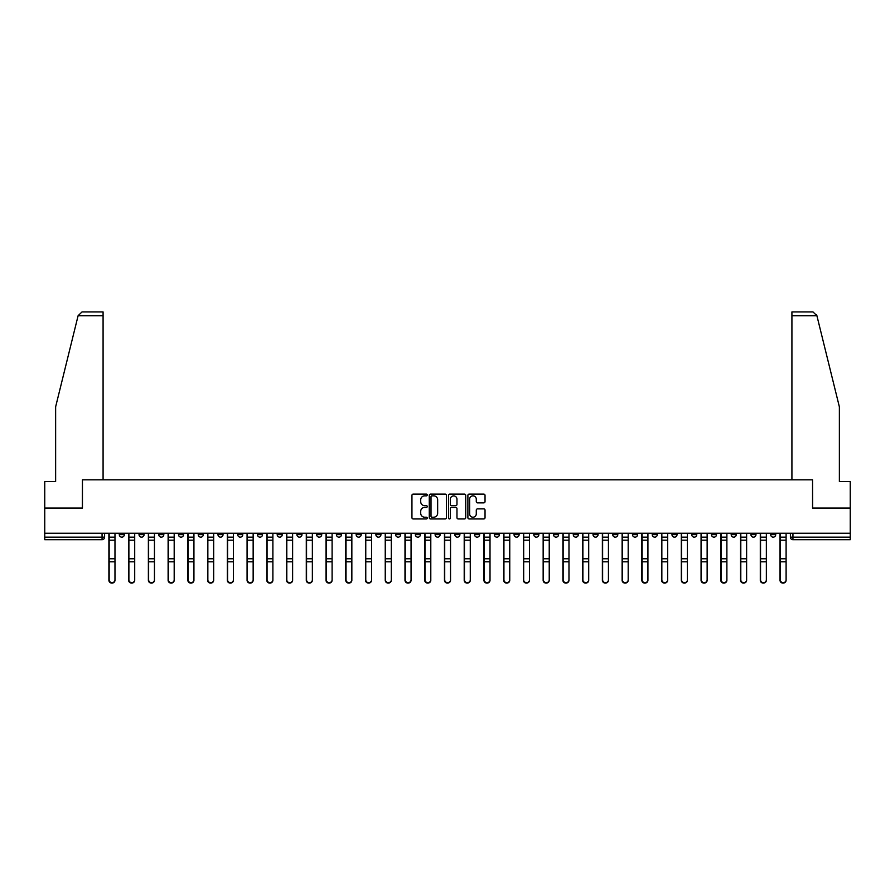 <?xml version="1.0" encoding="UTF-8"?>
<svg xmlns="http://www.w3.org/2000/svg" width="895" height="895" viewBox="0 0 895 895"><rect width="100%" height="100%" fill="white"/><g stroke="black" fill="none" stroke-linecap="round" stroke-linejoin="round"><path stroke-width="1.34" d="M427.251 494.98A0.873 0.873 0 0 0 426.389 494.107L413.188 494.107A1.242 1.242 0 0 0 411.946 495.349L411.946 517.702A1.242 1.242 0 0 0 413.188 518.943L426.389 518.943A0.873 0.873 0 0 0 427.251 518.082A0.873 0.873 0 0 0 426.389 517.209L424.678 517.209A3.972 3.972 0 0 1 420.706 513.238L420.706 511.369A3.972 3.972 0 0 1 424.678 507.398L426.389 507.398A0.873 0.873 0 0 0 427.251 506.525A0.873 0.873 0 0 0 426.389 505.664L424.678 505.664A3.972 3.972 0 0 1 420.706 501.681L420.706 499.824A3.972 3.972 0 0 1 424.678 495.852L426.389 495.852A0.873 0.873 0 0 0 427.251 494.98M770.662 533.23L770.662 534.617L775.719 534.617A2.528 2.528 0 0 1 773.19 537.145A2.528 2.528 0 0 1 770.662 534.617L770.662 533.23M652.231 533.23L652.231 534.617L657.288 534.617A2.528 2.528 0 0 1 654.76 537.145A2.528 2.528 0 0 1 652.231 534.617L652.231 533.23M632.485 533.23L632.485 534.617L637.553 534.617A2.528 2.528 0 0 1 635.025 537.145A2.528 2.528 0 0 1 632.485 534.617L632.485 533.23M514.054 533.23L514.054 534.617L519.122 534.617A2.528 2.528 0 0 1 516.583 537.145A2.528 2.528 0 0 1 514.054 534.617L514.054 533.23M494.32 533.23L494.32 534.617L499.376 534.617A2.528 2.528 0 0 1 496.848 537.145A2.528 2.528 0 0 1 494.32 534.617L494.32 533.23M474.574 533.23L474.574 534.617L479.642 534.617A2.528 2.528 0 0 1 477.113 537.145A2.528 2.528 0 0 1 474.574 534.617L474.574 533.23M435.104 533.23L435.104 534.617L440.161 534.617A2.528 2.528 0 0 1 437.633 537.145A2.528 2.528 0 0 1 435.104 534.617L435.104 533.23M395.624 534.617L395.624 533.23L395.624 534.617A2.528 2.528 0 0 0 398.152 537.145A2.528 2.528 0 0 1 395.624 534.617L400.68 534.617A2.528 2.528 0 0 1 398.152 537.145A2.528 2.528 0 0 0 400.68 534.617L400.68 533.23L400.68 534.617M375.878 534.617L375.878 533.23L375.878 534.617A2.528 2.528 0 0 0 378.417 537.145A2.528 2.528 0 0 1 375.878 534.617L380.946 534.617A2.528 2.528 0 0 1 378.417 537.145M356.143 534.617L356.143 533.23L356.143 534.617A2.528 2.528 0 0 0 358.671 537.145A2.528 2.528 0 0 1 356.143 534.617L361.211 534.617A2.528 2.528 0 0 1 358.671 537.145A2.528 2.528 0 0 0 361.211 534.617L361.211 533.23L361.211 534.617M336.408 533.23L336.408 534.617L341.465 534.617A2.528 2.528 0 0 1 338.936 537.145A2.528 2.528 0 0 1 336.408 534.617L336.408 533.23M316.662 533.23L316.662 534.617L321.73 534.617A2.528 2.528 0 0 1 319.202 537.145A2.528 2.528 0 0 1 316.662 534.617L316.662 533.23M296.927 533.23L296.927 534.617L301.984 534.617A2.528 2.528 0 0 1 299.456 537.145A2.528 2.528 0 0 1 296.927 534.617L296.927 533.23M277.193 534.617L277.193 533.23L277.193 534.617A2.528 2.528 0 0 0 279.721 537.145A2.528 2.528 0 0 1 277.193 534.617L282.249 534.617A2.528 2.528 0 0 1 279.721 537.145M237.712 534.617L237.712 533.23L237.712 534.617A2.528 2.528 0 0 0 240.24 537.145A2.528 2.528 0 0 1 237.712 534.617L242.769 534.617A2.528 2.528 0 0 1 240.24 537.145A2.528 2.528 0 0 0 242.769 534.617L242.769 533.23L242.769 534.617M217.977 534.617L217.977 533.23L217.977 534.617A2.528 2.528 0 0 0 220.506 537.145A2.528 2.528 0 0 1 217.977 534.617L223.034 534.617A2.528 2.528 0 0 1 220.506 537.145A2.528 2.528 0 0 0 223.034 534.617L223.034 533.23L223.034 534.617M198.231 534.617L198.231 533.23L198.231 534.617A2.528 2.528 0 0 0 200.76 537.145A2.528 2.528 0 0 1 198.231 534.617L203.299 534.617A2.528 2.528 0 0 1 200.76 537.145A2.528 2.528 0 0 0 203.299 534.617L203.299 533.23L203.299 534.617M178.497 534.617L178.497 533.23L178.497 534.617A2.528 2.528 0 0 0 181.025 537.145A2.528 2.528 0 0 1 178.497 534.617L183.553 534.617A2.528 2.528 0 0 1 181.025 537.145M158.751 534.617L158.751 533.23L158.751 534.617A2.528 2.528 0 0 0 161.29 537.145A2.528 2.528 0 0 1 158.751 534.617L163.819 534.617A2.528 2.528 0 0 1 161.29 537.145A2.528 2.528 0 0 0 163.819 534.617L163.819 533.23L163.819 534.617M139.016 534.617L139.016 533.23L139.016 534.617A2.528 2.528 0 0 0 141.544 537.145A2.528 2.528 0 0 1 139.016 534.617L144.073 534.617A2.528 2.528 0 0 1 141.544 537.145A2.528 2.528 0 0 0 144.073 534.617L144.073 533.23L144.073 534.617M483.792 502.867A1.242 1.242 0 0 0 485.034 501.625L485.034 495.349A1.242 1.242 0 0 0 483.792 494.107L469.137 494.107A1.242 1.242 0 0 0 467.895 495.349L467.895 517.702A1.242 1.242 0 0 0 469.137 518.943L483.792 518.943A1.242 1.242 0 0 0 485.034 517.702L485.034 510.128A1.242 1.242 0 0 0 483.792 508.886L477.527 508.886A1.242 1.242 0 0 0 476.285 510.128L476.285 513.887A3.323 3.323 0 0 1 472.963 517.209A3.323 3.323 0 0 1 469.64 513.887L469.64 499.175A3.323 3.323 0 0 1 472.963 495.852A3.323 3.323 0 0 1 476.285 499.175L476.285 501.625A1.242 1.242 0 0 0 477.527 502.867L483.792 502.867M78.1 315.722L82.016 311.919L103.082 311.919L103.082 315.722L78.1 315.722L55.635 406.822L55.635 481.476L44.75 481.476L44.75 508.047L82.452 508.047L82.452 479.832L812.548 479.832L812.548 508.047L850.25 508.047L850.25 533.23L44.75 533.23L44.75 537.145L104.603 537.145L104.603 533.23L104.603 537.145A2.528 2.528 0 0 1 102.064 539.685L44.75 539.685L44.75 537.145M44.75 508.047L44.75 533.23M446.415 495.349A1.242 1.242 0 0 0 445.173 494.107L430.517 494.107A1.242 1.242 0 0 0 429.276 495.349L429.276 517.702A1.242 1.242 0 0 0 430.517 518.943L445.173 518.943A1.242 1.242 0 0 0 446.415 517.702L446.415 495.349M449.827 494.107L464.483 494.107A1.242 1.242 0 0 1 465.724 495.349L465.724 517.702A1.242 1.242 0 0 1 464.483 518.943L458.218 518.943A1.242 1.242 0 0 1 456.965 517.702L456.965 508.64A1.242 1.242 0 0 0 455.723 507.398L451.572 507.398A1.242 1.242 0 0 0 450.33 508.64L450.33 518.082A0.873 0.873 0 0 1 449.458 518.943A0.873 0.873 0 0 1 448.585 518.082L448.585 495.349A1.242 1.242 0 0 1 449.827 494.107M790.397 533.23L790.397 537.145L850.25 537.145L850.25 539.685L792.936 539.685A2.528 2.528 0 0 1 790.397 537.145A2.528 2.528 0 0 0 792.936 539.685L792.936 533.23M850.25 533.23L850.25 537.145M775.719 533.23L775.719 534.617A2.528 2.528 0 0 1 773.19 537.145M755.984 533.23L755.984 534.617A2.528 2.528 0 0 1 753.456 537.145A2.528 2.528 0 0 1 750.927 534.617L755.984 534.617M750.927 533.23L750.927 534.617M736.249 533.23L736.249 534.617A2.528 2.528 0 0 1 733.71 537.145A2.528 2.528 0 0 1 731.181 534.617L736.249 534.617M731.181 533.23L731.181 534.617M716.503 533.23L716.503 534.617A2.528 2.528 0 0 1 713.975 537.145A2.528 2.528 0 0 1 711.447 534.617A2.528 2.528 0 0 0 713.975 537.145M711.447 533.23L711.447 534.617L716.503 534.617M696.769 533.23L696.769 534.617A2.528 2.528 0 0 1 694.24 537.145A2.528 2.528 0 0 1 691.701 534.617L696.769 534.617M691.701 533.23L691.701 534.617M677.023 533.23L677.023 534.617A2.528 2.528 0 0 1 674.494 537.145A2.528 2.528 0 0 1 671.966 534.617L677.023 534.617M671.966 533.23L671.966 534.617M657.288 533.23L657.288 534.617M637.553 533.23L637.553 534.617L637.553 533.23M617.807 533.23L617.807 534.617A2.528 2.528 0 0 1 615.279 537.145A2.528 2.528 0 0 1 612.751 534.617L617.807 534.617M612.751 533.23L612.751 534.617M598.073 533.23L598.073 534.617A2.528 2.528 0 0 1 595.544 537.145A2.528 2.528 0 0 1 593.016 534.617L598.073 534.617M593.016 533.23L593.016 534.617M578.338 533.23L578.338 534.617A2.528 2.528 0 0 1 575.798 537.145A2.528 2.528 0 0 1 573.27 534.617L578.338 534.617M573.27 533.23L573.27 534.617M558.592 533.23L558.592 534.617A2.528 2.528 0 0 1 556.063 537.145A2.528 2.528 0 0 1 553.535 534.617L558.592 534.617M553.535 533.23L553.535 534.617M538.857 533.23L538.857 534.617A2.528 2.528 0 0 1 536.329 537.145A2.528 2.528 0 0 1 533.789 534.617L538.857 534.617M533.789 533.23L533.789 534.617M519.122 533.23L519.122 534.617A2.528 2.528 0 0 1 516.583 537.145M499.376 533.23L499.376 534.617M479.642 534.617L479.642 533.23L479.642 534.617A2.528 2.528 0 0 1 477.113 537.145M459.896 533.23L459.896 534.617A2.528 2.528 0 0 1 457.367 537.145A2.528 2.528 0 0 1 454.839 534.617A2.528 2.528 0 0 0 457.367 537.145A2.528 2.528 0 0 0 459.896 534.617L454.839 534.617L454.839 533.23M440.161 534.617L440.161 533.23L440.161 534.617A2.528 2.528 0 0 1 437.633 537.145M420.426 533.23L420.426 534.617A2.528 2.528 0 0 1 417.887 537.145A2.528 2.528 0 0 1 415.358 534.617A2.528 2.528 0 0 0 417.887 537.145M415.358 533.23L415.358 534.617L420.426 534.617M380.946 533.23L380.946 534.617L380.946 533.23M341.465 534.617L341.465 533.23L341.465 534.617A2.528 2.528 0 0 1 338.936 537.145M321.73 534.617L321.73 533.23L321.73 534.617A2.528 2.528 0 0 1 319.202 537.145M301.984 534.617L301.984 533.23L301.984 534.617A2.528 2.528 0 0 1 299.456 537.145M282.249 533.23L282.249 534.617L282.249 533.23M262.515 534.617L262.515 533.23L262.515 534.617A2.528 2.528 0 0 1 259.975 537.145A2.528 2.528 0 0 1 257.447 534.617L262.515 534.617A2.528 2.528 0 0 1 259.975 537.145M257.447 533.23L257.447 534.617M183.553 533.23L183.553 534.617L183.553 533.23M124.338 533.23L124.338 534.617A2.528 2.528 0 0 1 121.809 537.145A2.528 2.528 0 0 1 119.281 534.617A2.528 2.528 0 0 0 121.809 537.145A2.528 2.528 0 0 0 124.338 534.617L124.338 533.23M119.281 533.23L119.281 534.617L124.338 534.617M102.064 533.23L102.064 539.685A2.528 2.528 0 0 0 104.603 537.145M431.882 495.852A0.873 0.873 0 0 0 431.01 496.714L431.01 516.337A0.873 0.873 0 0 0 431.882 517.209L433.683 517.209A3.972 3.972 0 0 0 437.655 513.238L437.655 499.824A3.972 3.972 0 0 0 433.683 495.852L431.882 495.852M456.965 499.231A3.323 3.323 0 0 0 453.653 495.908A3.323 3.323 0 0 0 450.33 499.231L450.33 504.422A1.242 1.242 0 0 0 451.572 505.664L455.723 505.664A1.242 1.242 0 0 0 456.965 504.422L456.965 499.231M108.899 533.23L108.899 580.273A2.909 2.808 180 0 0 111.942 583.081M114.974 579.837L114.974 580.273A2.909 2.808 180 0 1 112.065 583.081A2.909 2.808 180 0 1 109.156 580.273L109.156 579.837A2.909 2.808 0 0 0 112.065 582.645A2.909 2.808 0 0 0 114.974 579.837L114.974 561.814L109.156 561.814L109.156 579.837M109.156 533.23L109.156 561.814M114.974 533.23L114.974 561.814M128.645 533.23L128.645 580.273A2.909 2.808 180 0 0 131.677 583.081M148.38 533.23L148.38 580.273A2.909 2.808 180 0 0 151.412 583.081M103.082 479.832L103.082 315.722M82.329 508.047L82.452 479.832M850.25 508.047L850.25 481.476L839.365 481.476L839.365 406.822L816.676 314.805L816.9 315.722L812.984 311.919L791.918 311.919L791.918 479.832M812.671 508.047L812.548 479.832M134.709 579.837L134.709 580.273A2.909 2.808 180 0 1 131.8 583.081A2.909 2.808 180 0 1 128.891 580.273L128.891 579.837A2.909 2.808 0 0 0 131.8 582.645A2.909 2.808 0 0 0 134.709 579.837L134.709 561.814L128.891 561.814L128.891 579.837M128.891 533.23L128.891 561.814M134.709 533.23L134.709 561.814M154.455 579.837L154.455 580.273A2.909 2.808 180 0 1 151.546 583.081A2.909 2.808 180 0 1 148.637 580.273L148.637 579.837A2.909 2.808 0 0 0 151.546 582.645A2.909 2.808 0 0 0 154.455 579.837L154.455 561.814L148.637 561.814L148.637 579.837M148.637 533.23L148.637 561.814M154.455 533.23L154.455 561.814M168.115 533.23L168.115 580.273A2.909 2.808 180 0 0 171.158 583.081M187.86 533.23L187.86 580.273A2.909 2.808 180 0 0 190.892 583.081M207.595 533.23L207.595 580.273A2.909 2.808 180 0 0 210.638 583.081M174.189 579.837L174.189 580.273A2.909 2.808 180 0 1 171.281 583.081A2.909 2.808 180 0 1 168.372 580.273L168.372 579.837A2.909 2.808 0 0 0 171.281 582.645A2.909 2.808 0 0 0 174.189 579.837L174.189 561.814L168.372 561.814L168.372 579.837M168.372 533.23L168.372 561.814M174.189 533.23L174.189 561.814M193.935 579.837L193.935 580.273A2.909 2.808 180 0 1 191.015 583.081A2.909 2.808 180 0 1 188.107 580.273L188.107 579.837A2.909 2.808 0 0 0 191.015 582.645A2.909 2.808 0 0 0 193.935 579.837L193.935 561.814L188.107 561.814L188.107 579.837M188.107 533.23L188.107 561.814M193.935 533.23L193.935 561.814M213.67 579.837L213.67 580.273A2.909 2.808 180 0 1 210.761 583.081A2.909 2.808 180 0 1 207.853 580.273L207.853 579.837A2.909 2.808 0 0 0 210.761 582.645A2.909 2.808 0 0 0 213.67 579.837L213.67 561.814L207.853 561.814L207.853 579.837M207.853 533.23L207.853 561.814M213.67 533.23L213.67 561.814M233.405 579.837L233.405 580.273A2.909 2.808 180 0 1 230.496 583.081A2.909 2.808 180 0 1 227.587 580.273L227.587 579.837A2.909 2.808 0 0 0 230.496 582.645A2.909 2.808 0 0 0 233.405 579.837L233.405 561.814L227.587 561.814L227.587 579.837M227.587 533.23L227.587 561.814M233.405 533.23L233.405 561.814M253.151 579.837L253.151 580.273A2.909 2.808 180 0 1 250.242 583.081A2.909 2.808 180 0 1 247.322 580.273L247.322 579.837A2.909 2.808 0 0 0 250.242 582.645A2.909 2.808 0 0 0 253.151 579.837L253.151 561.814L247.322 561.814L247.322 579.837M247.322 533.23L247.322 561.814M253.151 533.23L253.151 561.814M272.885 579.837L272.885 580.273A2.909 2.808 180 0 1 269.977 583.081A2.909 2.808 180 0 1 267.068 580.273L267.068 579.837A2.909 2.808 0 0 0 269.977 582.645A2.909 2.808 0 0 0 272.885 579.837L272.885 561.814L267.068 561.814L267.068 579.837M267.068 533.23L267.068 561.814M272.885 533.23L272.885 561.814M292.62 579.837L292.62 580.273A2.909 2.808 180 0 1 289.711 583.081A2.909 2.808 180 0 1 286.803 580.273L286.803 579.837A2.909 2.808 0 0 0 289.711 582.645A2.909 2.808 0 0 0 292.62 579.837L292.62 561.814L286.803 561.814L286.803 579.837M286.803 533.23L286.803 561.814M292.62 533.23L292.62 561.814M312.366 579.837L312.366 580.273A2.909 2.808 180 0 1 309.457 583.081A2.909 2.808 180 0 1 306.549 580.273L306.549 579.837A2.909 2.808 0 0 0 309.457 582.645A2.909 2.808 0 0 0 312.366 579.837L312.366 561.814L306.549 561.814L306.549 579.837M306.549 533.23L306.549 561.814M312.366 533.23L312.366 561.814M332.101 579.837L332.101 580.273A2.909 2.808 180 0 1 329.192 583.081A2.909 2.808 180 0 1 326.283 580.273L326.283 579.837A2.909 2.808 0 0 0 329.192 582.645A2.909 2.808 0 0 0 332.101 579.837L332.101 561.814L326.283 561.814L326.283 579.837M326.283 533.23L326.283 561.814M332.101 533.23L332.101 561.814M351.847 579.837L351.847 580.273A2.909 2.808 180 0 1 348.927 583.081A2.909 2.808 180 0 1 346.018 580.273L346.018 579.837A2.909 2.808 0 0 0 348.927 582.645A2.909 2.808 0 0 0 351.847 579.837L351.847 561.814L346.018 561.814L346.018 579.837M346.018 533.23L346.018 561.814M351.847 533.23L351.847 561.814M371.582 579.837L371.582 580.273A2.909 2.808 180 0 1 368.673 583.081A2.909 2.808 180 0 1 365.764 580.273L365.764 579.837A2.909 2.808 0 0 0 368.673 582.645A2.909 2.808 0 0 0 371.582 579.837L371.582 561.814L365.764 561.814L365.764 579.837M365.764 533.23L365.764 561.814M371.582 533.23L371.582 561.814M391.316 579.837L391.316 580.273A2.909 2.808 180 0 1 388.408 583.081A2.909 2.808 180 0 1 385.499 580.273L385.499 579.837A2.909 2.808 0 0 0 388.408 582.645A2.909 2.808 0 0 0 391.316 579.837L391.316 561.814L385.499 561.814L385.499 579.837M385.499 533.23L385.499 561.814M391.316 533.23L391.316 561.814M411.062 579.837L411.062 580.273A2.909 2.808 180 0 1 408.154 583.081A2.909 2.808 180 0 1 405.234 580.273L405.234 579.837A2.909 2.808 0 0 0 408.154 582.645A2.909 2.808 0 0 0 411.062 579.837L411.062 561.814L405.234 561.814L405.234 579.837M405.234 533.23L405.234 561.814M411.062 533.23L411.062 561.814M430.797 579.837L430.797 580.273A2.909 2.808 180 0 1 427.888 583.081A2.909 2.808 180 0 1 424.98 580.273L424.98 579.837A2.909 2.808 0 0 0 427.888 582.645A2.909 2.808 0 0 0 430.797 579.837L430.797 561.814L424.98 561.814L424.98 579.837M424.98 533.23L424.98 561.814M430.797 533.23L430.797 561.814M450.532 579.837L450.532 580.273A2.909 2.808 180 0 1 447.623 583.081A2.909 2.808 180 0 1 444.714 580.273L444.714 579.837A2.909 2.808 0 0 0 447.623 582.645A2.909 2.808 0 0 0 450.532 579.837L450.532 561.814L444.714 561.814L444.714 579.837M444.714 533.23L444.714 561.814M450.532 533.23L450.532 561.814M470.278 579.837L470.278 580.273A2.909 2.808 180 0 1 467.369 583.081A2.909 2.808 180 0 1 464.46 580.273L464.46 579.837A2.909 2.808 0 0 0 467.369 582.645A2.909 2.808 0 0 0 470.278 579.837L470.278 561.814L464.46 561.814L464.46 579.837M464.46 533.23L464.46 561.814M470.278 533.23L470.278 561.814M490.012 579.837L490.012 580.273A2.909 2.808 180 0 1 487.104 583.081A2.909 2.808 180 0 1 484.195 580.273L484.195 579.837A2.909 2.808 0 0 0 487.104 582.645A2.909 2.808 0 0 0 490.012 579.837L490.012 561.814L484.195 561.814L484.195 579.837M484.195 533.23L484.195 561.814M490.012 533.23L490.012 561.814M509.758 579.837L509.758 580.273A2.909 2.808 180 0 1 506.839 583.081A2.909 2.808 180 0 1 503.93 580.273L503.93 579.837A2.909 2.808 0 0 0 506.839 582.645A2.909 2.808 0 0 0 509.758 579.837L509.758 561.814L503.93 561.814L503.93 579.837M503.93 533.23L503.93 561.814M509.758 533.23L509.758 561.814M529.493 579.837L529.493 580.273A2.909 2.808 180 0 1 526.584 583.081A2.909 2.808 180 0 1 523.676 580.273L523.676 579.837A2.909 2.808 0 0 0 526.584 582.645A2.909 2.808 0 0 0 529.493 579.837L529.493 561.814L523.676 561.814L523.676 579.837M523.676 533.23L523.676 561.814M529.493 533.23L529.493 561.814M227.33 533.23L227.33 580.273A2.909 2.808 180 0 0 230.373 583.081M247.076 533.23L247.076 580.273A2.909 2.808 180 0 0 250.108 583.081M266.811 533.23L266.811 580.273A2.909 2.808 180 0 0 269.854 583.081M286.557 533.23L286.557 580.273A2.909 2.808 180 0 0 289.588 583.081M306.291 533.23L306.291 580.273A2.909 2.808 180 0 0 309.323 583.081M326.026 533.23L326.026 580.273A2.909 2.808 180 0 0 329.069 583.081M345.772 533.23L345.772 580.273A2.909 2.808 180 0 0 348.804 583.081M365.507 533.23L365.507 580.273A2.909 2.808 180 0 0 368.55 583.081M385.242 533.23L385.242 580.273A2.909 2.808 180 0 0 388.285 583.081M404.987 533.23L404.987 580.273A2.909 2.808 180 0 0 408.019 583.081M424.722 533.23L424.722 580.273A2.909 2.808 180 0 0 427.765 583.081M444.468 533.23L444.468 580.273A2.909 2.808 180 0 0 447.5 583.081M464.203 533.23L464.203 580.273A2.909 2.808 180 0 0 467.235 583.081M483.938 533.23L483.938 580.273A2.909 2.808 180 0 0 486.981 583.081M503.684 533.23L503.684 580.273A2.909 2.808 180 0 0 506.715 583.081M523.418 533.23L523.418 580.273A2.909 2.808 180 0 0 526.45 583.081M543.153 533.23L543.153 580.273A2.909 2.808 180 0 0 546.196 583.081M562.899 533.23L562.899 580.273A2.909 2.808 180 0 0 565.931 583.081M582.634 533.23L582.634 580.273A2.909 2.808 180 0 0 585.677 583.081M602.38 533.23L602.38 580.273A2.909 2.808 180 0 0 605.412 583.081M549.228 579.837L549.228 580.273A2.909 2.808 180 0 1 546.319 583.081A2.909 2.808 180 0 1 543.41 580.273L543.41 579.837A2.909 2.808 0 0 0 546.319 582.645A2.909 2.808 0 0 0 549.228 579.837L549.228 561.814L543.41 561.814L543.41 579.837M543.41 533.23L543.41 561.814M549.228 533.23L549.228 561.814M568.974 579.837L568.974 580.273A2.909 2.808 180 0 1 566.065 583.081A2.909 2.808 180 0 1 563.145 580.273L563.145 579.837A2.909 2.808 0 0 0 566.065 582.645A2.909 2.808 0 0 0 568.974 579.837L568.974 561.814L563.145 561.814L563.145 579.837M563.145 533.23L563.145 561.814M568.974 533.23L568.974 561.814M588.709 579.837L588.709 580.273A2.909 2.808 180 0 1 585.8 583.081A2.909 2.808 180 0 1 582.891 580.273L582.891 579.837A2.909 2.808 0 0 0 585.8 582.645A2.909 2.808 0 0 0 588.709 579.837L588.709 561.814L582.891 561.814L582.891 579.837M582.891 533.23L582.891 561.814M588.709 533.23L588.709 561.814M608.443 579.837L608.443 580.273A2.909 2.808 180 0 1 605.535 583.081A2.909 2.808 180 0 1 602.626 580.273L602.626 579.837A2.909 2.808 0 0 0 605.535 582.645A2.909 2.808 0 0 0 608.443 579.837L608.443 561.814L602.626 561.814L602.626 579.837M602.626 533.23L602.626 561.814M608.443 533.23L608.443 561.814M622.115 533.23L622.115 580.273A2.909 2.808 180 0 0 625.146 583.081M628.189 579.837L628.189 580.273A2.909 2.808 180 0 1 625.281 583.081A2.909 2.808 180 0 1 622.372 580.273L622.372 579.837A2.909 2.808 0 0 0 625.281 582.645A2.909 2.808 0 0 0 628.189 579.837L628.189 561.814L622.372 561.814L622.372 579.837M622.372 533.23L622.372 561.814M628.189 533.23L628.189 561.814M641.849 533.23L641.849 580.273A2.909 2.808 180 0 0 644.892 583.081M647.924 579.837L647.924 580.273A2.909 2.808 180 0 1 645.015 583.081A2.909 2.808 180 0 1 642.107 580.273L642.107 579.837A2.909 2.808 0 0 0 645.015 582.645A2.909 2.808 0 0 0 647.924 579.837L647.924 561.814L642.107 561.814L642.107 579.837M642.107 533.23L642.107 561.814M647.924 533.23L647.924 561.814M661.595 533.23L661.595 580.273A2.909 2.808 180 0 0 664.627 583.081M667.67 579.837L667.67 580.273A2.909 2.808 180 0 1 664.75 583.081A2.909 2.808 180 0 1 661.841 580.273L661.841 579.837A2.909 2.808 0 0 0 664.75 582.645A2.909 2.808 0 0 0 667.67 579.837L667.67 561.814L661.841 561.814L661.841 579.837M661.841 533.23L661.841 561.814M667.67 533.23L667.67 561.814M681.33 533.23L681.33 580.273A2.909 2.808 180 0 0 684.362 583.081M687.405 579.837L687.405 580.273A2.909 2.808 180 0 1 684.496 583.081A2.909 2.808 180 0 1 681.587 580.273L681.587 579.837A2.909 2.808 0 0 0 684.496 582.645A2.909 2.808 0 0 0 687.405 579.837L687.405 561.814L681.587 561.814L681.587 579.837M681.587 533.23L681.587 561.814M687.405 533.23L687.405 561.814M701.065 533.23L701.065 580.273A2.909 2.808 180 0 0 704.108 583.081M707.139 579.837L707.139 580.273A2.909 2.808 180 0 1 704.231 583.081A2.909 2.808 180 0 1 701.322 580.273L701.322 579.837A2.909 2.808 0 0 0 704.231 582.645A2.909 2.808 0 0 0 707.139 579.837L707.139 561.814L701.322 561.814L701.322 579.837M701.322 533.23L701.322 561.814M707.139 533.23L707.139 561.814M720.811 533.23L720.811 580.273A2.909 2.808 180 0 0 723.842 583.081M726.885 579.837L726.885 580.273A2.909 2.808 180 0 1 723.977 583.081A2.909 2.808 180 0 1 721.057 580.273L721.057 579.837A2.909 2.808 0 0 0 723.977 582.645A2.909 2.808 0 0 0 726.885 579.837L726.885 561.814L721.057 561.814L721.057 579.837M721.057 533.23L721.057 561.814M726.885 533.23L726.885 561.814M740.545 533.23L740.545 580.273A2.909 2.808 180 0 0 743.588 583.081M746.62 579.837L746.62 580.273A2.909 2.808 180 0 1 743.711 583.081A2.909 2.808 180 0 1 740.803 580.273L740.803 579.837A2.909 2.808 0 0 0 743.711 582.645A2.909 2.808 0 0 0 746.62 579.837L746.62 561.814L740.803 561.814L740.803 579.837M740.803 533.23L740.803 561.814M746.62 533.23L746.62 561.814M760.291 533.23L760.291 580.273A2.909 2.808 180 0 0 763.323 583.081M766.355 579.837L766.355 580.273A2.909 2.808 180 0 1 763.446 583.081A2.909 2.808 180 0 1 760.537 580.273L760.537 579.837A2.909 2.808 0 0 0 763.446 582.645A2.909 2.808 0 0 0 766.355 579.837L766.355 561.814L760.537 561.814L760.537 579.837M760.537 533.23L760.537 561.814M766.355 533.23L766.355 561.814M780.026 533.23L780.026 580.273A2.909 2.808 180 0 0 783.058 583.081M786.101 579.837L786.101 580.273A2.909 2.808 180 0 1 783.192 583.081A2.909 2.808 180 0 1 780.283 580.273L780.283 579.837A2.909 2.808 0 0 0 783.192 582.645A2.909 2.808 0 0 0 786.101 579.837L786.101 561.814L780.283 561.814L780.283 579.837M780.283 533.23L780.283 561.814M786.101 533.23L786.101 561.814M108.899 537.145L114.974 537.145M114.974 558.76L109.156 558.76M114.974 540.2L109.156 540.2M128.645 537.145L134.709 537.145M148.38 537.145L154.455 537.145M816.9 315.722L791.918 315.722M134.709 558.76L128.891 558.76M134.709 540.2L128.891 540.2M154.455 558.76L148.637 558.76M154.455 540.2L148.637 540.2M168.115 537.145L174.189 537.145M187.86 537.145L193.935 537.145M207.595 537.145L213.67 537.145M174.189 558.76L168.372 558.76M174.189 540.2L168.372 540.2M193.935 558.76L188.107 558.76M193.935 540.2L188.107 540.2M213.67 558.76L207.853 558.76M213.67 540.2L207.853 540.2M233.405 537.145L227.33 537.145M233.405 558.76L227.587 558.76M233.405 540.2L227.587 540.2M253.151 537.145L247.076 537.145M253.151 558.76L247.322 558.76M253.151 540.2L247.322 540.2M272.885 537.145L266.811 537.145M272.885 558.76L267.068 558.76M272.885 540.2L267.068 540.2M292.62 537.145L286.557 537.145M292.62 558.76L286.803 558.76M292.62 540.2L286.803 540.2M312.366 537.145L306.291 537.145M312.366 558.76L306.549 558.76M312.366 540.2L306.549 540.2M332.101 537.145L326.026 537.145M332.101 558.76L326.283 558.76M332.101 540.2L326.283 540.2M351.847 537.145L345.772 537.145M351.847 558.76L346.018 558.76M351.847 540.2L346.018 540.2M371.582 537.145L365.507 537.145M371.582 558.76L365.764 558.76M371.582 540.2L365.764 540.2M391.316 537.145L385.242 537.145M391.316 558.76L385.499 558.76M391.316 540.2L385.499 540.2M411.062 537.145L404.987 537.145M411.062 558.76L405.234 558.76M411.062 540.2L405.234 540.2M430.797 537.145L424.722 537.145M430.797 558.76L424.98 558.76M430.797 540.2L424.98 540.2M450.532 537.145L444.468 537.145M450.532 558.76L444.714 558.76M450.532 540.2L444.714 540.2M470.278 537.145L464.203 537.145M470.278 558.76L464.46 558.76M470.278 540.2L464.46 540.2M490.012 537.145L483.938 537.145M490.012 558.76L484.195 558.76M490.012 540.2L484.195 540.2M509.758 537.145L503.684 537.145M509.758 558.76L503.93 558.76M509.758 540.2L503.93 540.2M529.493 537.145L523.418 537.145M529.493 558.76L523.676 558.76M529.493 540.2L523.676 540.2M543.153 537.145L549.228 537.145M562.899 537.145L568.974 537.145M582.634 537.145L588.709 537.145M602.38 537.145L608.443 537.145M549.228 558.76L543.41 558.76M549.228 540.2L543.41 540.2M568.974 558.76L563.145 558.76M568.974 540.2L563.145 540.2M588.709 558.76L582.891 558.76M588.709 540.2L582.891 540.2M608.443 558.76L602.626 558.76M608.443 540.2L602.626 540.2M622.115 537.145L628.189 537.145M628.189 558.76L622.372 558.76M628.189 540.2L622.372 540.2M641.849 537.145L647.924 537.145M647.924 558.76L642.107 558.76M647.924 540.2L642.107 540.2M661.595 537.145L667.67 537.145M667.67 558.76L661.841 558.76M667.67 540.2L661.841 540.2M681.33 537.145L687.405 537.145M687.405 558.76L681.587 558.76M687.405 540.2L681.587 540.2M701.065 537.145L707.139 537.145M707.139 558.76L701.322 558.76M707.139 540.2L701.322 540.2M720.811 537.145L726.885 537.145M726.885 558.76L721.057 558.76M726.885 540.2L721.057 540.2M740.545 537.145L746.62 537.145M746.62 558.76L740.803 558.76M746.62 540.2L740.803 540.2M760.291 537.145L766.355 537.145M766.355 558.76L760.537 558.76M766.355 540.2L760.537 540.2M780.026 537.145L786.101 537.145M786.101 558.76L780.283 558.76M786.101 540.2L780.283 540.2"/></g></svg>
